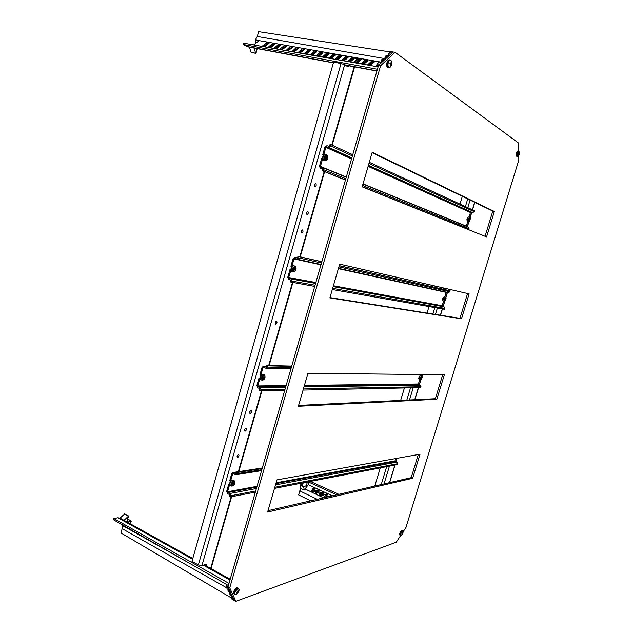 <?xml version="1.0" encoding="UTF-8"?>
<svg xmlns="http://www.w3.org/2000/svg" width="633" height="633" viewBox="0 0 633 633"><rect width="100%" height="100%" fill="white"/><g stroke="black" fill="none" stroke-linecap="round" stroke-linejoin="round"><path stroke-width="0.95" d="M517.636 156.383L517.232 156.367C516.647 154.143 517.137 152.387 518.696 151.097L518.609 143.09L395.095 52.302L380.591 65.737L229.747 587.867L235.832 601.35L396.25 542.228L400.57 535.66M235.832 601.35L234.107 600.361L227.999 586.878L378.542 65.373L393.053 51.961L395.095 52.302M403.071 531.862L405.959 527.463L518.807 160.07L518.759 155.433M380.591 65.737L378.542 65.373M229.747 587.867L227.999 586.878M267.609 512.05L412.661 478.271L420.035 454.193L276.961 479.885L267.609 512.05M362.155 186.846L486.563 236.908L494.349 211.485L372.22 152.237L362.155 186.846M329.864 297.914L461.481 318.826L469.124 293.862L339.684 264.143L329.864 297.914M298.357 406.283L436.849 399.265L444.358 374.752L307.939 373.328L298.357 406.283M268.012 510.673L411.221 477.646L418.302 454.502M485.068 236.307L492.79 211.09L372.093 152.664M329.959 297.597L459.969 318.336L467.565 293.506M298.61 405.421L435.369 398.711L442.712 374.736M435.369 398.711L436.849 399.265M459.969 318.336L461.481 318.826M492.79 211.09L494.349 211.485M411.221 477.646L412.661 478.271M229.652 484.467L227.54 491.762L257.022 486.326M276.115 482.805L395.055 460.864L395.76 458.553M262.315 467.977L232.881 472.519L231.749 473.611L229.66 480.914L230.523 481.333L232.604 474.022L233.221 473.682L235.832 474.742L237.304 472.463L236.441 472.044L262.299 468.048M229.629 483.905L228.766 484.055L229.621 484.474M255.352 492.11L230.301 496.968L229.439 496.533L229.478 494.563L227.54 493.59L226.685 491.335L228.766 484.055M262.141 468.602L237.304 472.463M232.881 472.519L235.705 473.619L236.441 472.044M395.055 460.864L396.875 462.098L397.587 463.72L397.326 464.59L274.485 488.399M230.301 496.968L230.641 495.781L229.779 493.518L227.84 492.545L227.54 491.762M233.482 482.797L232.596 483.256L232.817 484.229M233.166 483.098L233.727 483.042M233.751 483.383L233.142 483.129M232.627 483.596L233.537 484.008L233.791 483.446M233.537 484.008L232.659 483.636M232.809 484.095L233.458 484.031M232.683 483.588L233.086 483.185M233.205 483.319L234.06 483.739M233.11 483.525L233.965 483.944M301.268 485.155L303.563 482.765M310.629 500.845L298.578 494.879L300.794 488.447L300.422 484.957L304.299 486.69L306.214 485.63L307.511 481.998M315.558 491.24L314.672 491.627M314.656 491.564L313.833 491.24L314.728 490.63L315.471 491.596L313.857 491.39M316.381 490.464L314.712 489.926L316.381 490.464M319.989 493.281L319.372 494.112L318.375 492.601L319.349 493.764L319.989 493.281M320.615 492.442L318.945 491.904L320.615 492.442M323.851 495.742L323.376 495.133L322.324 495.212L323.154 494.674L323.89 495.837L322.332 495.235M312.298 491.825L314.83 488.09L313.636 487.79L311.04 491.232L312.298 491.825M316.524 493.811L319.048 490.061L317.845 489.76L315.25 493.21L316.524 493.811M320.765 495.805L323.289 492.039L322.086 491.738L319.491 495.204L320.765 495.805M325.299 497.459L327.625 494.326L326.699 493.629L323.756 497.214L324.246 497.704M331.724 495.979L330.98 495.631L330.173 496.335M300.794 488.447L304.212 490.053L308.975 483.802L308.018 481.903M329.12 496.351L327.467 495.892L329.049 496.596M328.859 496.636L327.467 495.892M324.879 494.436L323.194 493.89L324.879 494.436M327.562 494.413L326.232 494.405M325.924 494.911L324.555 496.747M324.254 497.158L323.954 497.562M319.048 490.44L317.742 490.543M317.442 490.947L315.408 493.55M315.764 493.17L315.463 493.574M314.83 488.47L313.557 488.541L311.816 490.749M313.232 488.977L311.199 491.564M311.555 491.192L311.254 491.596M323.289 492.419L321.968 492.521M321.667 492.925L319.649 495.536M319.997 495.156L319.697 495.56M331.225 496.09L330.648 496.225M325.876 494.895L324.523 496.715M327.577 494.389L326.802 494.025L326.193 494.468M324.207 497.134L323.906 497.546M321.619 492.901L320.266 494.713M323.313 492.395L322.545 492.039L321.936 492.482M317.386 490.915L316.025 492.727M319.072 490.417L318.312 490.061L317.695 490.504M314.854 488.447L314.103 488.09L313.485 488.534M310.368 481.444L338.877 494.326M300.422 484.957L303.975 486.429M311.705 490.678L311.705 491.263M313.382 488.462L313.382 489.048M315.922 492.656L315.922 493.242M317.75 490.559L317.592 491.018M320.156 494.642L320.163 495.235M321.983 492.537L321.833 492.996M324.579 496.778L324.42 497.237M326.24 494.531L326.09 494.99M304.212 490.053L303.713 486.872L300.319 485.282M327.427 496.612L326.889 496.992M324.666 494.579L323.194 493.89M323.162 495.212L322.545 494.935L323.162 495.212M323.241 495.03L322.514 495.299M320.401 492.585L318.945 491.904M319.95 493.194L319.372 494.112M319.349 494.001L318.375 492.601M316.168 490.607L314.712 489.926M315.353 491.525L314.799 491.596L315.353 491.525M314.72 491.24L314.648 490.733L314.008 491.303L314.72 491.24M315.424 491.335L314.823 491.627M314.815 491.002L314.031 491.335M319.04 56.179L321.105 54.446M325.188 57.358L327.388 55.522M331.407 58.521L333.718 56.622M337.69 59.692L340.079 57.73M341.401 60.412L345.317 56.78L346.686 56.456L348.419 56.994L344.02 60.871L346.496 58.861M356.972 63.158L359.489 61.156M363.524 64.313L366.056 62.319M370.139 65.476L372.679 63.498L372.568 62.572L373.51 62.738M367.488 65.009L371.342 61.385L372.734 61.053L374.063 61.29L374.396 61.923L370.36 65.516M354.338 62.691L358.223 59.067L360.905 58.964L361.221 59.597L357.083 63.173M328.693 58.173L332.618 54.541L335.245 54.438L335.522 55.047L331.162 58.608M316.207 55.965L320.14 52.333L321.485 52.009L322.727 52.23L322.988 52.832L318.51 56.369M303.935 53.805L307.852 50.157L310.415 50.054L310.661 50.656L306.04 54.177M291.892 51.677L295.769 48.021L298.301 47.918L298.531 48.512L293.752 52.009M280.118 49.603L280.031 49.042L283.877 45.916L285.198 45.6L286.385 45.813L286.599 46.399L281.59 49.865M273.488 43.535L274.651 43.74L274.857 44.318L270.987 47.42L268.139 47.301L272.182 43.851L273.488 43.535L273.67 44.745L274.208 44.84M267.704 42.514L268.859 42.72L269.049 43.297L265.18 46.375L262.347 46.264L266.398 42.822L267.704 42.514L267.894 43.717L268.4 43.812M279.319 44.563L280.498 44.777L280.704 45.354L276.843 48.472L273.978 48.353L278.006 44.88L279.319 44.563L279.501 45.774L280.055 45.877M285.966 50.632L289.803 46.961L292.319 46.858L292.541 47.451L287.667 50.933M297.882 52.737L301.791 49.081L303.128 48.765L304.338 48.978L304.576 49.58L299.876 53.085M310.043 54.881L313.968 51.241L315.313 50.917L316.547 51.138L316.801 51.74L312.251 55.269M322.426 57.065L326.351 53.425L327.712 53.109L328.962 53.33L329.231 53.94L324.808 57.484M335.023 59.288L338.94 55.657L341.583 55.554L341.867 56.171L337.563 59.731M347.841 61.543L351.742 57.92L353.119 57.587L354.868 58.133M360.881 63.846L364.75 60.222L367.457 60.119L367.781 60.752L363.69 64.344M381.09 62.129L259.095 40.631L253.611 44.927M369.174 65.31L372.568 62.572M371.547 63.506L371.429 64.012L371.215 63.442M362.891 64.202L365.447 61.528L366.895 61.559M364.956 62.327L364.735 62.817L364.624 62.271M356.347 63.047L358.911 60.364L360.327 60.396M358.413 61.164L358.199 61.646L358.088 61.108M343.355 60.752L346.014 58.078L347.367 58.094M345.499 58.861L345.301 59.344L345.183 58.806M336.954 59.629L339.644 56.946L340.965 56.962M339.13 57.73L339.027 58.228L338.805 57.666M330.6 58.505L333.322 55.823L334.62 55.831M332.8 56.598L332.61 57.081L332.491 56.543M324.302 57.397L327.055 54.707L328.329 54.715M326.533 55.482L326.438 55.981L326.217 55.427M318.059 56.29L320.836 53.599L322.086 53.607M320.314 54.375L320.132 54.849L319.997 54.319M311.863 55.198L314.672 52.507L315.891 52.507M314.142 53.275L313.96 53.75L313.833 53.219M305.715 54.114L308.564 51.423L309.751 51.415M308.018 52.183L307.852 52.658L307.717 52.128M299.623 53.037L302.495 50.347L303.658 50.339M301.949 51.099L301.878 51.59L301.648 51.051M293.57 51.977L296.481 49.279L297.613 49.263M295.928 50.031L295.769 50.505L295.627 49.975M287.572 50.917L290.507 48.219L291.623 48.203M289.961 48.963L289.89 49.453L289.661 48.915M281.63 49.865L284.589 47.166L285.681 47.151M284.035 47.91L283.877 48.377L283.734 47.855M275.751 48.804L278.718 46.122L279.778 46.098M278.156 46.866L278.006 47.333L277.863 46.81M269.919 47.752L272.886 45.085L273.931 45.062M272.325 45.821L272.269 46.304L272.032 45.774M264.127 46.707L267.11 44.057L268.123 44.033M266.54 44.793L266.398 45.26L266.248 44.737M333.377 62.889L247.788 46.842L243.365 44.532L243.729 43.186L378.099 66.884L377.418 69.266M390.181 51.922L258.628 31.65L257.307 36.477L384.215 58.505M243.365 44.532L377.403 69.258M255.732 53.283L251.238 52.515L249.307 47.127M257.307 36.477L255.392 39.816L255.843 43.179M393.022 51.985L390.237 54.565M388.425 56.234L383.266 61.005M381.43 62.699L378.566 65.349M391.115 51.756L388.203 53.742L390.213 54.066M388.338 55.799L386.288 55.506L385.489 56.234L386.51 56.392L383.052 59.581L382.031 59.423L381.232 60.167L381.327 62.263L379.278 61.955L377.236 63.838L376.089 66.528M381.232 60.167L383.25 60.499M388.203 53.742L388.29 55.791M385.584 57.239L385.489 56.234M259.095 40.631L255.392 39.816M263.439 46.613L266.73 43.994L267.894 43.717M269.223 47.649L272.514 45.022L273.67 44.745M275.054 48.701L278.338 46.051L279.501 45.774M280.941 49.746L284.209 47.095L285.958 46.921M286.884 50.798L290.12 48.148L291.9 47.973M292.881 51.851L296.086 49.208L297.89 49.042M298.918 52.919L302.099 50.276L303.935 50.11M305.011 53.995L308.16 51.352L310.028 51.186M311.151 55.079L314.277 52.436L316.168 52.278M317.339 56.171L320.44 53.528L322.355 53.378M323.582 57.271L326.652 54.636L328.598 54.485M329.872 58.378L332.911 55.744L334.889 55.601M336.218 59.494L339.225 56.867L341.234 56.725M342.619 60.626L345.594 57.999L347.636 57.856M349.068 61.765L352.763 58.845M355.572 62.912L358.492 60.293L360.596 60.151M362.131 64.068L365.019 61.448L367.156 61.322M368.746 65.231L371.603 62.62L373.779 62.493M266.612 45.125L266.881 44.516M272.396 46.162L272.665 45.552M278.219 47.198L278.496 46.589M284.098 48.25L284.375 47.633M290.025 49.303L290.302 48.686M295.991 50.371L296.268 49.746M302.012 51.447L302.289 50.822M314.197 53.615L314.474 52.99M320.369 54.715L320.646 54.09M326.581 55.831L326.865 55.198M332.855 56.946L333.14 56.313M364.996 62.683L365.281 62.034M251.087 52.349L255.7 53.204L253.983 48.005M257.188 48.606L255.977 53.322L251.238 52.515M124.084 520.358L128.444 516.14L128.689 516.528C127.526 518.427 127.225 520.041 127.779 521.355L128.357 521.948L131.221 521.173L127.581 519.147M159.429 546.057L157.759 545.1M149.348 540.289L147.283 539.11M139.3 534.537L137.068 533.263M134.307 531.68L132.044 530.383M144.3 537.433L142.148 536.167M154.397 543.177L152.482 542.085M124.883 526.292L125.358 527.131L190.232 563.687M226.693 587.812L122.169 528.65L120.982 532.97L231.282 597.884M228.394 585.485L228.988 583.412L113.821 518.546L113.489 519.764L228.386 585.533M113.821 518.546L117.896 517.762L120.033 518.126L124.709 513.846L128.626 516.037M122.169 528.65L122.493 524.915M228.007 586.902L228.038 588.01L228.909 589.932L229.217 589.576M229.993 591.285L229.716 591.705L231.86 596.428L232.161 596.072M232.92 597.75L233.498 600.029L234.099 600.337M226.669 584.552L226.313 586.997L227.184 588.896L228.909 589.932M231.567 596.254L230.958 597.172L231.797 599.016L233.712 600.282M230.958 597.172L232.651 598.169M228.632 589.766L228.007 590.7L229.201 591.958L230.665 595.17L229.811 594.656L230.151 595.392L231.86 596.428M228.007 590.7L229.716 591.705M229.811 594.656L230.198 594.134M125.358 527.131L122.114 525.414M131.221 521.173L129.931 523.602M519.408 153.985L518.997 151.287L517.414 153.241L517.454 156.319L519.258 154.492L519.345 153.795L518.53 153.621M518.562 153.487L519.068 153.597L518.585 153.423L518.451 155.188L518.846 154.436M518.664 153.827L519.408 154.001M402.968 533.287L402.999 531.427L402.461 531.032L400.697 533.714L401.045 535.645L402.825 533.706M402.572 533.176L402.635 532.488L401.765 534.046L402.272 534.054L401.836 533.848M401.939 533.595L402.643 533.92L402.81 533.366M402.643 533.92L401.868 533.73M402.272 534.054L401.908 534.845L402.548 534.054M402.446 533.492L402.841 533.666M238.918 591.167L239.108 589.568L237.834 588.35L234.906 592.219C234.471 594.094 234.835 594.909 235.998 594.664L238.87 591.325M237.343 591.887L238.119 592.322L238.617 591.887L238.791 591.269L237.873 591.285M238.119 592.322L236.869 592.251M237.881 591.214L238.285 591.444L238.348 590.257L237.953 590.391L237.802 591.618L236.568 592.615L237.494 592.678L237.019 593.627L237.968 592.528M237.43 592.567L236.71 592.156M237.834 591.499L238.617 591.887M391.621 64.748L391.558 61.377L390.893 60.301C389.873 59.826 388.994 60.641 388.266 62.738C387.744 64.97 387.926 66.528 388.828 67.407L390.593 66.758L391.598 64.827M390.624 64.582L391.471 64.93L391.669 64.234L390.205 63.324M391.147 64.677L390.561 64.732M390.007 63.284L390.854 63.435L390.055 63.094L389.849 63.791L390.64 64.519L390.078 65.729L391.012 64.811M390.854 63.435L391.139 62.081L391.408 63.822M381.113 62.224L381.288 61.441M390.608 64.329L390.229 63.617M390.696 64.036L391.669 64.234M390.189 63.387L391.368 63.593M462.319 196.341L459.977 204.095M435.203 286.076L434.831 287.303M429.016 306.57L427.046 313.082M404.416 387.966L400.657 400.412M380.275 467.89L374.783 486.049M315.804 183.61L315.756 183.594C314.427 184.314 314.15 185.358 314.91 186.735L314.949 186.751C316.278 186.039 316.563 184.986 315.804 183.61M238.435 454.589C237.153 455.428 236.789 456.393 237.328 457.493L237.597 457.532C238.878 456.686 239.25 455.713 238.704 454.621L238.435 454.589M264.048 366.238L263.257 366.238M230.285 481.215L229.66 483.541M323.408 155.591L322.703 158.582M245.968 428.225C244.67 429.047 244.314 430.021 244.884 431.144L245.121 431.184C246.411 430.353 246.775 429.38 246.197 428.256L245.968 428.225M307.852 211.454L307.844 211.454C306.483 212.174 306.19 213.21 306.965 214.563L306.973 214.571C308.334 213.851 308.627 212.815 307.852 211.454M260.661 375.203L259.91 377.782M291.829 266.659L290.911 269.508M251.008 410.556C249.711 411.371 249.355 412.352 249.94 413.491L250.162 413.531C251.459 412.708 251.815 411.727 251.222 410.595L251.008 410.556M302.582 229.929C301.213 230.649 300.912 231.678 301.68 233.023L301.696 233.023C303.065 232.295 303.357 231.267 302.59 229.929L302.582 229.929M276.534 321.16C275.197 321.928 274.872 322.933 275.553 324.167L275.664 324.191C277.001 323.416 277.325 322.411 276.645 321.184L276.534 321.16M357.637 59.581L357.503 58.64L353.562 62.161L349.44 61.828M353.135 58.513L354.575 58.125L357.503 58.64M349.194 65.856L348.023 66.9L344.645 64.748L341.037 63.498L333.591 62.145L191.981 561.36L198.366 564.937L201.935 565.562L206.057 564.359L207.007 566.369M314.419 185.572L314.736 184.353M237.13 456.069L237.462 455.372M244.631 429.783L245.003 428.968M306.467 213.392L306.799 212.19M249.663 412.162L250.051 411.292M301.189 231.844L301.545 230.649M275.149 322.949L275.553 321.857M205.155 564.62L205.622 565.601M347.588 65.555L346.884 66.172M326.581 157.063L326.525 156.375L325.512 158.115L326.256 159.429L326.723 158.218L325.948 158.028M326.106 158.638L325.71 159.2L325.718 157.269L326.968 156.501L326.675 157.206M326.81 157.506L327.261 157.696L326.723 158.218M325.995 158.44L326.501 158.559M259.926 378.479L257.75 385.948L286.1 385.6M304.433 385.378L418.389 383.994L419.695 379.697M418.73 378.471L419.378 376.358M420.945 375.575L421.269 374.514M266.667 366.293L263.486 366.23L262.046 367.417L259.91 374.894L260.804 375.258L262.94 367.773L263.439 367.362L265.995 368.287L267.435 367.093L267.791 365.866L266.897 365.51L291.726 366.096M259.894 378.115L258.992 378.115L259.878 378.479M284.692 390.466L259.72 390.601L259.759 388.615L257.75 387.784L256.863 385.576L258.992 378.115M291.639 366.412L267.791 365.866M263.486 366.23L266.042 367.148L266.897 365.51M418.389 383.994L420.257 385.149L420.992 386.747L420.723 387.625L303.065 390.086M260.606 390.972L260.954 389.754L260.068 387.546L258.058 386.716L257.75 385.948M290.935 269.887L288.695 277.531L315.851 282.532M333.401 285.76L442.135 305.771L443.519 301.229M442.57 299.9L443.227 297.747M444.777 297.067L446.202 292.391L338.37 268.669M294.891 257.346L297.526 257.94L294.891 257.346L293.095 258.62L290.911 266.279L291.821 266.58L294.013 258.913L294.638 258.47L296.861 259.174L298.665 257.9L299.021 256.65L298.096 256.357L321.857 261.73M290.919 269.769L289.969 269.579L290.879 269.88M314.728 286.433L290.745 282.065L290.784 280.071L288.703 279.375L287.786 277.23L289.969 269.579M339.241 265.67L450.142 290.832L339.217 265.741M321.833 261.809L299.021 256.65M294.986 257.378L297.114 258.05L298.096 256.357M450.142 290.832L449.873 291.734L448.457 292.62L338.465 268.345L448.457 292.62M442.135 305.771L444.05 306.839L444.801 308.413L444.532 309.308L332.301 289.534M291.663 282.373L292.019 281.123L291.093 278.971L289.02 278.283L288.695 277.531M322.711 158.606L320.417 166.424L346.306 177.026M363.026 183.871L466.307 226.147L467.763 221.368M466.845 219.92L467.502 217.728M469.045 217.135L470.446 212.522L368.105 166.384M322.672 154.966L323.621 155.204L325.868 147.339L326.541 146.856L328.701 147.37L330.663 145.986L331.035 144.696L330.078 144.474L329.025 146.239L326.865 145.725L324.919 147.109L322.672 154.966L323.566 155.354M345.436 180.041L322.545 170.831L322.624 168.837L320.274 168.228L319.475 166.186L321.706 158.353L322.656 158.582M470.446 212.522L472.677 212.633L474.204 211.691L474.481 210.773L369.284 162.317M352.755 154.705L331.035 144.696M362.179 186.782L468.76 229.581L362.211 186.664M345.468 179.922L323.495 171.068L323.859 169.794L323.052 167.745L320.694 167.136L320.417 166.424M322.545 170.831L323.495 171.068M468.76 229.581L469.037 228.671L468.388 227.176L362.962 184.068M263.724 376.904L262.814 377.371L263.083 378.344M264.032 377.031L263.613 376.991M263.162 377.173L264.001 377.149M264.016 377.521L263.138 377.173M263.099 377.869L264.214 378.17L264.056 377.592M263.803 378.154L263.099 377.901M263.114 378.233L263.732 378.162M263.106 377.798L263.17 377.236M263.423 377.6L264.309 377.964M263.328 377.806L264.214 378.17M294.661 268.416L295.168 267.727L293.878 268.677L294.092 269.856M295.049 268.534L294.519 268.495M294.139 269.46L294.116 268.764L295.025 269.065L295.018 268.661M295.025 269.065L294.147 268.851M294.812 269.705L294.139 269.508L295.207 269.8L295.065 269.152M294.123 269.753L294.741 269.698M294.385 269.294L295.294 269.595M294.29 269.5L295.207 269.8M325.892 157.688L326.81 157.918L326.81 157.475M326.81 157.918L325.932 157.791M326.256 158.677L326.96 158.741L326.842 158.013M326.517 158.543L325.987 158.416M421.325 377.363L420.755 378.36L421.064 379.017L421.784 377.79L421.309 377.426M421.056 377.941L421.475 378.099M421.254 377.592L421.784 377.79M421.317 378.384L420.803 378.194M445.315 299.599L445.648 299.172L444.659 299.591L445.165 299.876L444.825 299.441M444.635 299.718L444.912 300.517L445.165 299.876M445.039 299.148L445.616 299.33M469.457 218.876L469.18 220.601L469.908 219.303L469.346 219.129L469.908 219.303M468.99 219.54L469.583 219.698M469.259 219.303L469.876 219.461M233.601 473.864L232.604 474.022M261.809 469.749L236.964 473.658M230.641 495.781L255.685 490.971M274.801 487.299L397.587 463.72M396.875 462.098L275.497 484.918M256.389 488.51L229.779 493.518M227.84 492.545L256.776 487.173M275.877 483.62L395.301 461.425M235.476 473.579L235.943 473.508M236.402 472.186L233.522 472.637M229.779 484.443C229.66 482.678 230.349 481.309 231.828 480.328M233.197 480.225L232.936 480.083C230.277 481.23 229.431 483.05 230.396 485.551L230.452 485.566M231.805 486.136L231.749 486.112C230.816 483.691 231.638 481.919 234.218 480.803L234.867 482.03M234.329 481.286C232.05 482.314 231.346 483.857 232.232 485.922C234.511 484.886 235.207 483.343 234.329 481.286M232.984 485.812L231.868 486.152M332.46 495.805L308.176 484.696M304.956 488.921L323.582 497.855M330.727 496.122L330.624 495.726M331.083 496.027L330.98 495.631M326.446 494.12L326.343 493.724M326.802 494.025L326.699 493.629M322.189 492.134L322.086 491.738M322.545 492.039L322.442 491.643M317.956 490.156L317.845 489.76M318.312 490.061L318.201 489.665M313.746 488.185L313.636 487.79M317.26 499.31L299.757 490.868M308.168 481.871L336.637 494.84M303.848 486.524L300.446 484.925M372.038 62.699L372.157 63.624M365.985 61.401L366.103 62.279M365.447 61.528L365.573 62.453M359.449 60.238L359.568 61.077M358.911 60.364L359.046 61.29M346.536 57.951L346.655 58.719M346.014 58.078L346.156 58.988M340.166 56.82L340.285 57.556M339.644 56.946L339.786 57.856M333.844 55.696L333.963 56.4M333.322 55.823L333.472 56.733M327.577 54.58L327.688 55.261M327.055 54.707L327.214 55.617M321.358 53.481L321.469 54.129M320.836 53.599L321.002 54.509M315.194 52.389L315.305 53.006M314.672 52.507L314.838 53.401M309.078 51.297L309.189 51.89M308.564 51.423L308.722 52.286M303.009 50.221L303.12 50.79M302.495 50.347L302.653 51.178M296.988 49.152L297.099 49.698M296.481 49.279L296.632 50.078M291.022 48.092L291.125 48.614M290.507 48.219L290.666 48.986M285.095 47.048L285.198 47.538M284.589 47.166L284.739 47.91M279.224 46.003L279.319 46.47M278.718 46.122L278.868 46.834M273.393 44.967L273.488 45.41M272.886 45.085L273.037 45.774M267.609 43.938L267.704 44.365M267.11 44.057L267.253 44.721M246.894 46.51L333.425 62.722M344.811 64.859L376.952 70.88M390.197 51.906L392.223 52.215M376.445 65.278L378.463 65.626M377.236 63.838L379.278 64.162M268.859 42.72L268.954 43.368M266.398 42.822L266.73 43.994M262.521 45.9L262.687 46.478M274.651 43.74L274.754 44.405M272.182 43.851L272.514 45.022M268.305 46.937L268.479 47.515M280.498 44.777L280.593 45.441M278.006 44.88L278.338 46.051M274.144 47.981L274.311 48.567M286.385 45.813L286.48 46.494M285.198 45.6L285.372 46.818M283.877 45.916L284.209 47.095M280.031 49.042L280.19 49.611M292.319 46.858L292.414 47.554M291.125 46.652L291.299 47.871M289.803 46.961L290.12 48.148M285.958 50.102L286.108 50.656M298.301 47.918L298.396 48.622M297.099 47.704L297.265 48.923M295.769 48.021L296.086 49.208M291.94 51.178L292.082 51.708M304.338 48.978L304.426 49.698M303.128 48.765L303.286 49.991M301.791 49.081L302.099 50.276M297.961 52.254L298.103 52.776M310.415 50.054L310.51 50.782M309.197 49.841L309.347 51.067M307.852 50.157L308.16 51.352M304.038 53.346L304.172 53.845M316.547 51.138L316.635 51.882M315.313 50.917L315.463 52.151M313.968 51.241L314.277 52.436M310.162 54.446L310.289 54.921M322.727 52.23L322.814 52.982M321.485 52.009L321.635 53.243M320.14 52.333L320.44 53.528M316.342 55.554L316.453 56.013M328.962 53.33L329.049 54.098M327.712 53.109L327.847 54.351M326.351 53.425L326.652 54.636M322.569 56.669L322.68 57.105M335.245 54.438L335.324 55.221M333.979 54.216L334.113 55.459M332.618 54.541L332.911 55.744M328.844 57.801L328.946 58.212M341.583 55.554L341.662 56.353M340.309 55.332L340.435 56.582M338.94 55.657L339.225 56.867M335.181 58.932L335.268 59.328M347.968 56.685L348.047 57.492M346.686 56.456L346.805 57.714M345.317 56.78L345.594 57.999M353.119 57.587L353.198 58.458M351.742 57.92L352.019 59.138M360.905 58.964L360.976 59.811M359.599 58.734L359.71 60M358.223 59.067L358.492 60.293M367.457 60.119L367.528 60.982M366.143 59.89L366.246 61.156M364.75 60.222L365.019 61.448M374.063 61.29L374.135 62.169M372.734 61.053L372.837 62.327M371.342 61.385L371.603 62.62M229.977 580.026L203.248 565.182M192.582 559.255L117.896 517.762M226.345 585.66L228.062 586.649M226.313 586.997L228.038 588.01M231.797 599.016L233.498 600.029M131.45 521.109L127.613 518.973L131.379 521.094M128.444 516.14L124.448 513.925M518.205 151.026L518.071 150.963C516.512 152.252 516.022 154.009 516.607 156.232L516.876 156.296M516.354 155.829C515.911 154.12 516.299 152.585 517.509 151.224M401.757 530.604C400.111 532.195 399.518 533.793 399.977 535.391C399.296 533.935 399.834 532.329 401.599 530.589L401.757 530.604M399.716 534.885L401.441 530.747M400.792 535.668L400.539 535.653C400.08 534.054 400.673 532.456 402.311 530.865L402.794 531.047M234.234 594.252C233.245 591.618 234.091 589.434 236.766 587.701L236.964 587.725C234.25 589.853 233.34 592.029 234.234 594.252L234.914 594.64C234.028 592.417 234.938 590.241 237.652 588.112L238.823 588.532M233.727 593.113C233.751 590.85 234.693 589.117 236.568 587.915M235.436 594.735L235.951 594.688M387.736 67.351L387.633 67.312C386.549 68.34 385.75 60.254 389.477 59.818C386.882 61.488 386.296 63.996 387.736 67.351M389.532 67.557L388.543 67.494C387.103 64.139 387.689 61.63 390.284 59.961L390.68 60.127M387.095 66.418C386.391 64.257 386.739 62.287 388.148 60.499M381.232 484.561L386.66 466.656M406.805 400.111L410.524 387.839M432.877 314.015L434.824 307.598M440.576 288.608L440.94 287.39M465.405 206.595L467.724 198.952M389.524 482.647L394.865 465.065M395.894 461.679L396.907 458.347M414.71 399.724L418.366 387.681M419.252 384.777L420.731 379.887M421.91 376.01L422.361 374.522M440.378 315.21L442.293 308.912M443.021 306.514L444.564 301.419M445.759 297.486L447.317 292.367M447.95 290.278L448.314 289.083M467.257 226.709L468.824 221.542M470.042 217.538L471.617 212.364M472.384 209.816L474.663 202.315M470.082 200.099L467.779 207.687M443.448 287.968L443.084 289.17M437.363 308.042L435.425 314.419M413.191 387.784L409.496 399.977M389.445 466.117L384.049 483.905M350.635 61.638L354.575 58.125M198.366 564.937L341.037 63.498M344.645 64.748L201.935 565.562M210.678 568.41L231.156 496.802M238.325 471.759L261.437 390.957M268.701 365.558L292.454 282.516M299.828 256.745L324.215 171.503M331.779 145.044L354.163 66.782M325.394 154.46C323.178 155.291 322.514 157.19 323.392 160.157L323.249 160.078C322.64 158.796 321.77 155.259 325.394 154.46L325.03 154.428C322.68 156.391 322.332 158.416 323.977 160.505C322.126 158.187 322.442 156.153 324.927 154.412M326.826 154.911C324.682 155.71 324.033 157.554 324.879 160.434L325.449 160.774C323.859 158.748 324.199 156.778 326.47 154.871L327.403 155.299M326.723 155.33C324.642 157.253 324.42 158.97 326.05 160.473C328.123 158.559 328.345 156.842 326.723 155.33M325.955 157.957L326.794 158.163M264.618 367.805L262.94 367.773M291.299 367.583L267.435 367.093M260.954 389.754L285.032 389.303M303.397 388.963L420.992 386.747M420.257 385.149L303.998 386.89M285.649 387.167L260.068 387.546M258.058 386.716L285.887 386.336M304.228 386.09L418.642 384.548M266.651 366.372L263.882 366.309M320.963 264.839L294.013 258.913M449.873 291.734L338.884 266.897M321.485 263.004L298.665 257.9M292.019 281.123L315.068 285.246M332.642 288.379L444.801 308.413M444.05 306.839L333.148 286.63M315.59 283.434L291.093 278.971M289.02 278.283L315.669 283.149M333.227 286.361L442.396 306.317M296.988 259.19L321.058 264.507L296.861 259.174M351.537 158.915L325.868 147.339M474.204 211.691L368.944 163.504M352.399 155.932L330.663 145.986M323.859 169.794L345.824 178.704M362.551 185.485L469.037 228.671M320.425 168.275L322.933 169.296M328.701 147.37L351.837 157.862M368.406 165.363L472.677 212.633M470.976 212.197L368.295 165.743M351.726 158.25L326.541 146.856M260.084 378.669L261.793 374.53M263.17 374.277L263.114 374.245C260.511 375.14 259.704 376.967 260.677 379.729L260.978 379.824M263.518 379.855L262.078 380.196C261.136 377.521 261.92 375.749 264.436 374.886L264.491 374.91M264.618 375.369C262.402 376.042 261.706 377.577 262.513 379.974C264.721 379.286 265.417 377.751 264.618 375.369M264.539 374.942L265.077 376.081M291.156 270.362L292.525 266.113M294.139 265.876L293.878 265.718C291.457 266.564 290.713 268.416 291.655 271.288L293.095 271.668C292.193 268.883 292.913 267.079 295.255 266.264L295.508 266.414M295.643 266.849C293.514 267.158 292.81 268.685 293.538 271.422C295.666 271.106 296.363 269.579 295.643 266.849M295.658 266.58L296.007 267.466M294.764 271.32L293.451 271.85C295.951 270.813 296.663 269.025 295.587 266.469L293.878 265.718C290.507 265.543 290.515 271.43 291.552 271.24L292.019 271.478M327.435 155.639C325.394 155.568 324.689 157.071 325.338 160.173C327.372 160.236 328.076 158.725 327.435 155.639M419.236 379.563C418.413 378.542 418.714 377.205 420.138 375.535L420.32 375.535C418.991 377.046 418.627 378.392 419.236 379.563L420.352 379.903C419.766 378.763 420.114 377.466 421.404 375.994L422.084 376.429M420.985 379.673C422.29 377.941 422.496 376.825 421.586 376.326C420.272 378.059 420.075 379.175 420.985 379.673M418.911 379.088L420.027 375.693M443.132 301.126C442.356 299.282 442.641 297.89 444.01 296.972L444.168 296.972C442.807 298.475 442.467 299.86 443.132 301.126L444.271 301.419C443.63 300.184 443.962 298.839 445.276 297.383L445.885 297.85M444.817 301.197C446.099 299.591 446.312 298.428 445.458 297.716C444.176 299.33 443.962 300.493 444.817 301.197M444.54 301.387L444.675 301.379C446.146 299.267 446.439 297.929 445.577 297.368L444.477 296.956M442.784 300.667L443.86 297.154M467.455 221.305C466.553 219.627 466.837 218.187 468.309 217L468.436 217C467.059 218.488 466.727 219.92 467.455 221.305L468.618 221.542C467.922 220.205 468.238 218.812 469.575 217.364L470.113 217.839M469.077 221.328C470.327 219.833 470.556 218.63 469.757 217.697C468.507 219.192 468.278 220.403 469.077 221.328M467.083 220.854L468.096 217.214M235.919 474.726L261.548 470.659M230.396 485.551C229.186 482.844 230.016 481.017 232.897 480.059L234.352 480.866C235.207 483.77 234.36 485.527 231.82 486.136L230.396 485.551M303.998 486.437L300.604 484.838M390.846 51.645L392.879 51.946M376.904 71.046L345.199 65.104M230.198 579.242L204.301 564.873M192.796 558.488L119.843 518.008M128.697 516.053L124.709 513.846M518.696 151.097L518.071 150.963C516.393 151.967 515.879 153.716 516.528 156.201L517.976 156.256M399.977 535.391L401.006 535.66M402.058 530.604L402.976 531.332M237.786 587.748L239.092 589.26M390.339 67.058L388.108 67.509M389.477 59.818L391.423 61.005M474.805 202.378L472.527 209.879M471.759 212.403L470.153 217.697M468.998 221.495L467.399 226.764M448.457 289.123L448.101 290.31M447.46 292.399L445.877 297.621M444.746 301.348L443.163 306.562M442.435 308.936L440.528 315.234M422.52 374.522L422.029 376.129M420.723 375.48L421.8 375.947C422.535 376.69 422.235 377.98 420.89 379.816L419.386 384.824M418.524 387.673L414.868 399.716M397.073 458.316L396.029 461.734M395.032 465.033L389.691 482.607M354.583 66.861L332.167 145.218M324.602 171.654L300.232 256.84M292.865 282.587L269.12 365.565M261.864 390.949L238.783 471.609M231.599 496.715L211.034 568.608M353.254 58.41L349.416 61.82M266.058 368.287L290.966 368.746M320.274 168.228L322.933 169.312M346.251 177.232L323.075 167.753M260.638 379.705C259.237 377.26 260.06 375.44 263.114 374.245L264.507 374.918C265.638 377.695 264.871 379.476 262.22 380.259L260.638 379.705M468.649 217.008L469.781 217.372C470.675 216.7 470.335 221.123 468.911 221.526"/></g></svg>
